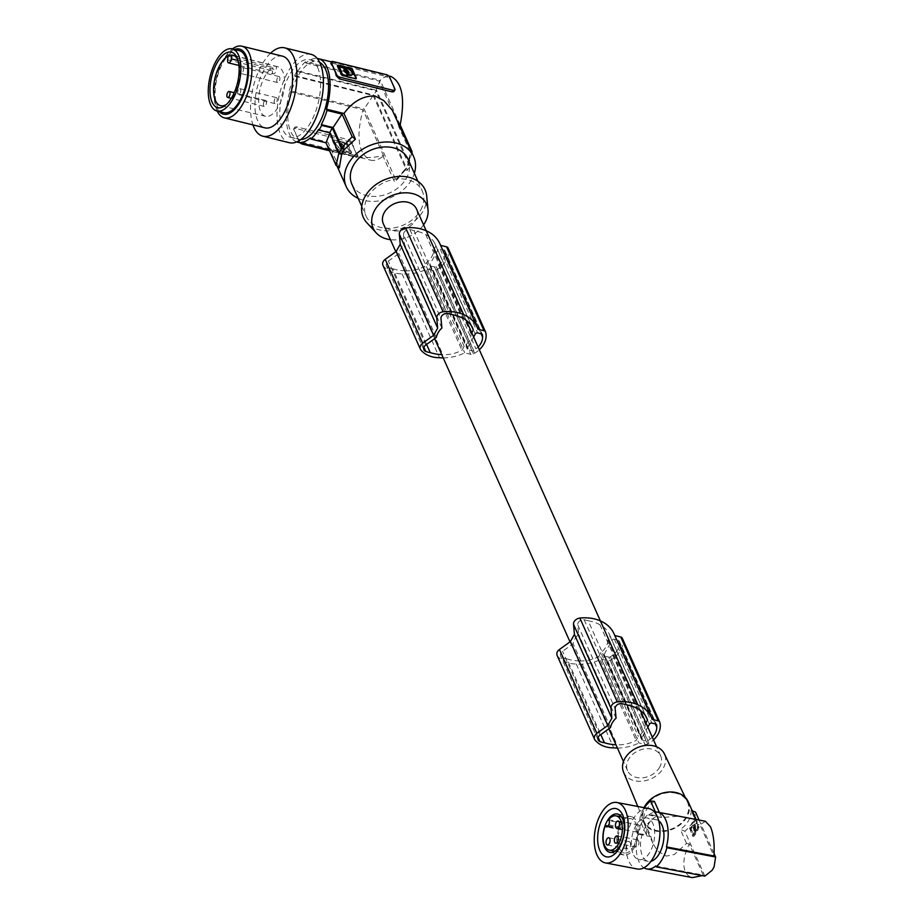 <?xml version="1.0" encoding="UTF-8"?>
<svg xmlns="http://www.w3.org/2000/svg" width="924" height="924" viewBox="0 0 924 924"><rect width="100%" height="100%" fill="white"/><g stroke="black" fill="none" stroke-linecap="round" stroke-linejoin="round"><path stroke-width="0.69" stroke-dasharray="4.62 3.46" d="M471.448 325.849L435.874 246.154A37.387 28.436 155.9 0 0 434.938 243.67A37.387 28.436 155.9 0 0 434.661 243.07L472.106 326.934M434.661 243.07A33.668 25.606 155.9 0 0 425.721 234.557A44.86 34.119 155.9 0 0 423.446 233.449A44.86 34.119 155.9 0 0 413.998 230.642L451.432 314.507M413.998 230.642A23.319 17.729 155.9 0 0 409.967 229.649A4.92 3.742 155.9 0 0 406.779 230.111A4.92 3.742 155.9 0 0 403.522 234.65L440.967 318.514M423.931 347.262L388.369 267.602A25.098 19.092 155.9 0 0 392.781 268.734L426.588 344.421M473.619 336.971L467.405 348.059A1.848 1.398 155.9 0 0 468.179 349.884L472.002 350.82A1.848 1.398 155.9 0 0 473.689 350.496A22.777 17.325 155.9 0 0 475.964 348.891A16.413 12.486 155.9 0 0 478.112 347.02M430.746 266.02L434.557 266.955A1.848 1.398 155.9 0 0 436.255 266.632A22.777 17.325 155.9 0 0 438.519 265.026A16.413 12.486 155.9 0 0 445.149 253.222A22.777 17.325 155.9 0 0 445.01 251.016A1.848 1.398 155.9 0 0 444.051 250.046L440.24 249.11A1.848 1.398 155.9 0 0 437.837 250.15L429.96 264.195A1.848 1.398 155.9 0 0 430.746 266.02L468.179 349.884M471.76 332.79L471.113 333.934A18.145 13.802 -24.1 0 1 469.23 340.517A18.145 13.802 -24.1 0 1 464.171 346.315L461.977 350.219A29.441 22.395 155.9 0 1 442.839 354.643A44.86 34.119 155.9 0 1 441.764 354.608M443.231 357.9A39.362 29.938 155.9 0 0 464.726 352.841L470.79 354.331A3.072 2.333 155.9 0 0 473.469 353.88A25.826 19.647 155.9 0 0 474.647 353.257A22.199 16.886 155.9 0 0 479.325 349.746M392.781 268.734A44.86 34.119 155.9 0 0 402.575 270.64A44.86 34.119 155.9 0 0 405.393 270.778L442.839 354.643M598.128 737.41L562.554 657.749A4.92 3.742 -24.1 0 1 560.672 656.075A4.92 3.742 -24.1 0 1 562.531 651.281L573.076 643.739A18.145 13.802 -24.1 0 1 574.774 639.131A18.145 13.802 -24.1 0 1 578.643 634.326L577.708 624.797L615.153 708.662M610.521 727.604L573.076 643.739M382.94 265.315A6.145 4.678 155.9 0 0 383.46 266.147A29.36 22.338 155.9 0 0 399.584 273.758A29.36 22.338 155.9 0 0 402.067 273.862A39.362 29.938 155.9 0 0 402.575 273.908A39.362 29.938 155.9 0 0 427.292 268.976L433.344 270.466A3.072 2.333 155.9 0 0 436.024 270.016A25.826 19.647 155.9 0 0 437.214 269.392A22.199 16.886 155.9 0 0 448.302 248.764L485.747 332.628M437.214 269.392L474.647 353.257M440.609 245.391L477.962 329.233M441.891 328.043L404.446 244.179L403.522 234.65M645.945 722.938L645.31 724.081L607.865 640.216L610.059 636.301A37.387 28.436 155.9 0 0 609.135 633.818A37.387 28.436 155.9 0 0 608.858 633.217A33.668 25.606 155.9 0 0 599.907 624.705A44.86 34.119 155.9 0 0 597.643 623.596A44.86 34.119 155.9 0 0 588.184 620.789L625.629 704.654M588.184 620.789A23.319 17.729 155.9 0 0 584.164 619.796A4.92 3.742 155.9 0 0 580.965 620.258A4.92 3.742 155.9 0 0 577.708 624.797M388.369 267.602A4.92 3.742 -24.1 0 1 386.475 265.927A4.92 3.742 -24.1 0 1 388.334 261.134L398.879 253.592A18.145 13.802 -24.1 0 1 400.577 248.983A18.145 13.802 -24.1 0 1 404.446 244.179M448.302 248.764A25.826 19.647 155.9 0 0 448.175 248.36L485.62 332.224M562.554 657.749A25.098 19.092 155.9 0 0 566.978 658.87L600.773 734.568M405.393 270.778A29.441 22.395 155.9 0 0 424.532 266.355L461.977 350.219M435.874 246.154L433.679 250.069A18.145 13.802 -24.1 0 1 431.785 256.653A18.145 13.802 -24.1 0 1 426.726 262.451L424.532 266.355M440.517 245.368A39.362 29.938 155.9 0 0 439.812 243.601M436.324 337.456L398.879 253.592M616.089 718.191L578.643 634.326M427.292 268.976L464.726 352.841M557.137 655.462A6.145 4.678 155.9 0 0 557.646 656.283A29.36 22.338 155.9 0 0 573.781 663.906A29.36 22.338 155.9 0 0 576.253 664.01A39.362 29.938 155.9 0 0 576.761 664.044A39.362 29.938 155.9 0 0 601.478 659.124L638.923 742.988L644.975 744.478A3.072 2.333 155.9 0 0 647.666 744.016A25.826 19.647 155.9 0 0 648.844 743.404A22.199 16.886 155.9 0 0 653.522 739.893M438.519 265.026L475.964 348.891M608.754 657.103A1.848 1.398 155.9 0 0 610.441 656.779A22.777 17.325 155.9 0 0 612.704 655.174A16.413 12.486 155.9 0 0 619.334 643.37A22.777 17.325 155.9 0 0 619.207 641.164A1.848 1.398 155.9 0 0 618.237 640.193L614.425 639.246A1.848 1.398 155.9 0 0 612.034 640.297L604.146 654.342A1.848 1.398 155.9 0 0 604.931 656.167L608.754 657.103L646.188 740.967A1.848 1.398 155.9 0 0 647.886 740.644A22.777 17.325 155.9 0 0 650.149 739.038A16.413 12.486 155.9 0 0 652.298 737.167M646.188 740.967L642.376 740.032A1.848 1.398 155.9 0 1 641.591 738.207L647.816 727.119M645.31 724.081A18.145 13.802 -24.1 0 1 643.416 730.665A18.145 13.802 -24.1 0 1 638.357 736.463L636.162 740.367A29.441 22.395 155.9 0 1 617.036 744.79A44.86 34.119 155.9 0 1 615.95 744.756M617.417 748.047A39.362 29.938 155.9 0 0 638.923 742.988M299.723 140.748L299.191 141.695L296.512 135.678A43.047 19.982 -76.2 0 0 299.723 140.748L303.557 142.55L356.456 155.555L357.911 155.059L357.38 155.994A3.072 1.398 -150.7 0 1 357.415 156.849A3.072 1.398 -150.7 0 1 355.544 157.172L329.545 150.785M299.191 141.695A3.072 1.398 29.3 0 0 300.104 142.827M659.701 767.128A18.145 13.802 -24.1 0 1 642.861 777.765A18.145 13.802 -24.1 0 1 627.535 770.685A18.145 13.802 -24.1 0 1 628.493 759.447A18.145 13.802 -24.1 0 1 645.333 748.81A18.145 13.802 -24.1 0 1 660.66 755.89A18.145 13.802 -24.1 0 1 659.701 767.128M416.47 208.963A18.145 13.802 -24.1 0 1 415.511 220.189A18.145 13.802 -24.1 0 1 398.66 230.838A18.145 13.802 -24.1 0 1 383.333 223.747M464.171 346.315L426.726 262.451M607.865 640.216A18.145 13.802 -24.1 0 1 605.982 646.8A18.145 13.802 -24.1 0 1 600.912 652.598L638.357 736.463M601.478 659.124L607.53 660.614A3.072 2.333 155.9 0 0 610.221 660.163A25.826 19.647 155.9 0 0 611.399 659.54A22.199 16.886 155.9 0 0 622.487 638.911L659.932 722.776M611.399 659.54L648.844 743.404M614.806 635.539L652.148 719.38M436.024 270.016L473.469 353.88M445.149 253.222L481.127 333.818M619.334 643.37L655.324 723.966M566.978 658.87A44.86 34.119 155.9 0 0 576.772 660.787A44.86 34.119 155.9 0 0 579.591 660.926L617.036 744.79M579.591 660.926A29.441 22.395 155.9 0 0 598.729 656.502L636.162 740.367M598.729 656.502L600.912 652.598M612.704 655.174L650.149 739.038M610.221 660.163L647.666 744.016M471.113 333.934L433.679 250.069M622.487 638.911A25.826 19.647 155.9 0 0 622.372 638.507L659.805 722.372M614.714 635.516A39.362 29.938 155.9 0 0 614.01 633.749M608.858 633.217L646.292 717.082M610.059 636.301L645.645 715.996M350.935 153.141L336.59 148.96L332.582 139.686L346.292 142.746L347.678 143.74L351.663 152.668L350.658 153.615L336.324 149.445L332.328 140.506L333.067 140.044L346.026 143.22L347.412 144.213L351.397 153.141L350.658 153.615M357.415 156.849L357.911 155.059A43.047 19.982 -76.2 0 1 354.689 149.977L357.38 155.994M352.529 143.024L352.009 143.971L354.689 149.977A43.047 19.982 -76.2 0 1 352.529 143.024L349.457 139.87L296.292 126.819L294.791 127.177L294.352 128.725A43.047 19.982 -76.2 0 0 296.512 135.678L293.82 129.66A3.072 1.398 -150.7 0 1 293.786 128.806A3.072 1.398 -150.7 0 1 295.657 128.494L348.544 141.488L349.457 139.87M352.009 143.971A3.072 1.398 29.3 0 0 348.544 141.488M423.585 224.89A29.245 22.245 -24.1 0 1 390.448 239.686M426.726 196.084A33.818 25.722 -24.1 0 1 423.296 210.741A33.818 25.722 -24.1 0 1 366.897 222.8M420.651 210.095A30.746 23.389 155.9 0 0 422.28 191.06A30.746 23.389 155.9 0 0 396.304 179.048A30.746 23.389 155.9 0 0 367.752 197.089A30.746 23.389 155.9 0 0 366.123 216.124A30.746 23.389 155.9 0 0 392.099 228.136A30.746 23.389 155.9 0 0 420.651 210.095M351.882 184.222A30.746 23.389 155.9 0 0 377.858 196.234A30.746 23.389 155.9 0 0 406.41 178.193A30.746 23.389 155.9 0 0 408.038 159.147M358.2 198.394A36.902 28.067 155.9 0 0 363.871 200.358A36.902 28.067 155.9 0 0 414.356 173.319M338.831 153.326L339.304 152.275L341.672 154.4M399.977 126.022L399.688 127.189L398.925 127.004L410.383 152.668L407.611 165.177A215.246 97.713 -150.7 0 0 410.129 165.488L407.449 170.27L373.873 95.056L294.617 75.572L294.941 76.311A44.895 20.836 -76.2 0 0 289.258 90.54L364.137 108.951L395.899 180.088L394.294 181.335L382.836 155.682C369.958 158.743 356.629 157.958 342.873 153.338L330.342 149.145L328.332 146.558L327.87 142.169L339.316 167.822M294.941 76.311L373.134 95.53L364.137 108.951M407.449 170.27A215.246 97.713 -150.7 0 1 404.931 169.947L407.611 165.177M405.763 169.473L395.749 181.058L404.931 169.947M373.134 95.53L405.763 168.618L394.294 181.335M410.383 152.668L411.988 151.421L407.588 165.119L408.443 163.837L375.814 90.748L380.226 80.273L305.347 61.873L305.89 63.075A43.047 19.982 103.8 0 1 317.221 58.455M410.129 165.488L376.553 90.286L373.873 95.056M294.617 75.572A46.119 21.414 103.8 0 1 295.923 73.123A46.119 21.414 103.8 0 1 297.297 70.802L376.553 90.286M297.297 70.802L297.62 71.529L375.814 90.748M297.62 71.529A44.895 20.836 103.8 0 1 305.347 61.873M296.708 141.915A43.047 19.982 -76.2 0 1 289.801 91.753L289.258 90.54M300.75 139.547A39.975 18.561 103.8 0 1 298.591 139.293A39.975 18.561 103.8 0 1 290.702 131.531A39.975 18.561 103.8 0 1 293.301 85.886A39.975 18.561 103.8 0 1 317.683 61.654A39.975 18.561 103.8 0 1 319.704 62.428M317.637 67.464A39.975 18.561 103.8 0 1 315.038 113.109A39.975 18.561 103.8 0 1 290.656 137.341A39.975 18.561 103.8 0 1 282.767 129.579A39.975 18.561 103.8 0 1 280.399 103.731A39.975 18.561 103.8 0 1 309.748 59.702A39.975 18.561 103.8 0 1 317.637 67.464M311.065 54.331A45.507 21.125 -76.2 0 0 305.717 54.435A45.507 21.125 -76.2 0 0 288.161 71.541A45.507 21.125 -76.2 0 0 277.004 115.95A45.507 21.125 -76.2 0 0 289.339 142.712M685.111 817.382L678.285 816.239L661.619 817.509L648.729 815.049L648.278 814.229L657.207 815.927C649.664 819.657 646.084 826.021 646.477 835.042L637.548 833.344L638.01 834.164L650.9 836.624L643.693 820.477A24.602 18.711 -24.1 0 1 646.222 810.221A24.602 18.711 -24.1 0 1 654.411 801.362M646.477 835.042L639.824 820.142L643.693 820.477M655.717 866.031L703.199 875.074L689.304 843.947C683.795 854.989 682.455 864.24 685.285 871.702L688.184 875.652L692.353 877.615M703.199 875.074L702.205 875.629M639.824 820.142A28.91 21.98 -24.1 0 1 642.815 810.001A28.91 21.98 -24.1 0 1 644.259 807.715M657.207 815.927L655.462 812.023M689.304 843.947L686.555 843.416L674.289 854.55L666.285 856.109L658.477 851.535L656.375 849.133L652.875 843.3L650.9 836.624M638.01 834.164A28.91 15.281 -79.2 0 0 639.627 862.993A28.91 15.281 -79.2 0 0 643.913 867.786M270.559 53.234A45.507 21.125 -76.2 0 0 261.711 65.038A45.507 21.125 -76.2 0 0 252.945 124.902M690.043 818.329L694.975 819.588L697.008 821.459L696.13 819.484M648.729 815.049A28.91 15.281 100.8 0 1 654.527 812.15M705.439 821.263L700.034 824.832L713.929 855.971M697.008 821.459L697.285 824.312L700.034 824.832M282.559 56.191A36.902 17.129 -76.2 0 0 260.06 78.552A36.902 17.129 -76.2 0 0 257.669 120.698A36.902 17.129 -76.2 0 0 264.945 127.859M217.186 111.042A36.902 17.129 103.8 0 1 217.025 110.707A36.902 17.129 103.8 0 1 216.62 109.725A36.902 17.129 103.8 0 1 215.049 104.066A36.902 17.129 103.8 0 1 214.322 93.347A36.902 17.129 103.8 0 1 221.714 63.294A36.902 17.129 103.8 0 1 232.455 48.937M219.277 111.561A33.518 15.558 103.8 0 1 215.026 101.628A33.518 15.558 103.8 0 1 214.368 91.892A33.518 15.558 103.8 0 1 221.079 64.599A33.518 15.558 103.8 0 1 234.546 49.457M239.073 50.566A31.982 14.842 -76.2 0 0 219.577 69.947A31.982 14.842 -76.2 0 0 217.498 106.468A31.982 14.842 -76.2 0 0 223.804 112.67M226.611 104.262A25.976 12.058 -76.2 0 0 227.674 103.476A25.976 12.058 -76.2 0 0 233.691 95.888A25.976 12.058 -76.2 0 0 238.23 60.51A25.976 12.058 -76.2 0 0 238.138 60.303A25.976 12.058 -76.2 0 0 237.664 59.321M228.101 56.052L272.869 67.521A25.526 11.85 -76.2 0 0 260.614 86.879A25.526 11.85 -76.2 0 0 260.51 111.33A25.526 11.85 -76.2 0 0 265.604 116.297A25.526 11.85 -76.2 0 0 281.127 100.762A25.526 11.85 -76.2 0 0 282.767 71.668A25.526 11.85 -76.2 0 0 277.789 66.736A25.526 11.85 -76.2 0 0 276.53 66.563L276.114 69.877A3.684 1.709 -76.2 0 1 273.4 73.932L238.935 65.465M227.639 59.817L272.453 70.836L272.869 67.521M234.303 55.752L276.53 66.563M272.453 70.836A3.684 1.709 -76.2 0 0 272.672 73.215A3.684 1.709 -76.2 0 0 273.4 73.932M241.037 68.757A3.072 1.432 -76.2 0 0 240.275 71.76A3.072 1.432 -76.2 0 0 241.118 73.574A3.072 1.432 -76.2 0 0 242.666 72.407A3.072 1.432 -76.2 0 0 243.416 69.404A3.072 1.432 -76.2 0 0 242.585 67.602A3.072 1.432 -76.2 0 0 241.037 68.757M277.535 77.731A3.072 1.432 -76.2 0 0 276.773 80.735A3.072 1.432 -76.2 0 0 277.604 82.536A3.072 1.432 -76.2 0 0 279.152 81.381A3.072 1.432 -76.2 0 0 279.914 78.378A3.072 1.432 -76.2 0 0 279.083 76.565A3.072 1.432 -76.2 0 0 277.535 77.731M383.599 155.867L363.005 109.748C355.809 137.006 358.304 153.8 370.512 160.141C374.578 161.065 378.944 159.644 383.599 155.867L382.836 155.682M264.125 101.628A3.072 1.432 -76.2 0 0 263.363 104.62A3.072 1.432 -76.2 0 0 264.206 106.433A3.072 1.432 -76.2 0 0 265.754 105.267A3.072 1.432 -76.2 0 0 266.505 102.275A3.072 1.432 -76.2 0 0 265.673 100.462A3.072 1.432 -76.2 0 0 264.125 101.628M274.89 98.799A3.072 1.432 -76.2 0 0 274.139 101.79A3.072 1.432 -76.2 0 0 274.971 103.604A3.072 1.432 -76.2 0 0 276.519 102.437A3.072 1.432 -76.2 0 0 277.281 99.434A3.072 1.432 -76.2 0 0 276.449 97.632A3.072 1.432 -76.2 0 0 274.89 98.799M238.404 89.824A3.072 1.432 -76.2 0 0 237.641 92.827A3.072 1.432 -76.2 0 0 238.473 94.629A3.072 1.432 -76.2 0 0 240.021 93.463A3.072 1.432 -76.2 0 0 240.783 90.471A3.072 1.432 -76.2 0 0 239.951 88.658A3.072 1.432 -76.2 0 0 238.404 89.824M305.89 63.075L379.094 81.069C383.275 77.177 387.26 75.664 391.06 76.53M399.688 127.189L379.094 81.069M400.219 125.063L380.226 80.273M333.194 61.585L332.282 63.202L330.838 63.71M332.282 63.202L385.181 76.207L386.093 74.59M394.248 91.222L394.386 90.044A43.047 19.982 103.8 0 0 392.238 83.079A43.047 19.982 103.8 0 0 389.016 78.009L385.181 76.207M398.925 127.004L395.795 116.655M347.158 71.91A1.34 0.601 29.3 0 0 347.135 71.853A1.34 0.601 29.3 0 0 346.234 71.009A1.34 0.601 29.3 0 0 345.079 70.744M347.886 72.753L347.609 73.239A2.668 1.213 29.3 0 0 348.313 72.869A2.668 1.213 29.3 0 0 348.383 72.603M352.344 74.382A5.556 2.518 29.3 0 0 352.171 73.088A5.556 2.518 29.3 0 0 345.876 68.607L345.53 68.572M340.032 66.632L339.431 67.071M339.766 67.106L344.848 69.034M343.855 70.051A2.668 1.213 29.3 0 0 343.659 70.259A2.668 1.213 29.3 0 0 343.693 70.998A2.668 1.213 29.3 0 0 345.622 72.742L347.62 75.248M337.075 66.089L341.06 75.029L342.446 76.011L355.405 79.198L356.156 78.759M289.801 91.753L363.005 109.748M310.383 137.872L327.87 142.169M339.304 152.275L330.376 132.305L329.868 133.275M330.376 132.305L318.653 129.418M343.208 145.923A1.34 0.601 -150.7 0 1 343.231 146.292A1.34 0.601 -150.7 0 1 342.088 146.327A1.34 0.601 -150.7 0 1 340.921 145.357A1.34 0.601 -150.7 0 1 340.898 144.987A1.34 0.601 -150.7 0 1 342.03 144.953A1.34 0.601 -150.7 0 1 343.208 145.923M342.735 148.256L341.695 146.824L342.735 148.256L342.169 148.602A5.556 2.518 -150.7 0 1 335.874 144.121A5.556 2.518 -150.7 0 1 335.805 142.573A5.556 2.518 -150.7 0 1 339.224 142.007L340.425 143.971A2.668 1.213 -150.7 0 0 339.732 144.34L339.466 144.814A2.668 1.213 -150.7 0 1 340.159 144.456L340.425 143.971M341.695 146.824A2.668 1.213 -150.7 0 1 339.766 145.08A2.668 1.213 -150.7 0 1 339.732 144.34M345.576 150.82L348.706 152.137L345.31 151.293M345.345 143.52L341.938 142.677L341.118 143.509L345.345 143.52L346.385 144.26L349.526 151.305L348.972 151.652M341.395 143.035L342.157 144.941A2.668 1.213 -150.7 0 1 344.086 146.685A2.668 1.213 -150.7 0 1 344.121 147.424A2.668 1.213 -150.7 0 1 343.428 147.794L343.705 147.309A2.668 1.213 -150.7 0 0 344.386 146.951L344.121 147.424M342.157 144.941L341.764 143.867M342.434 144.467A2.668 1.213 -150.7 0 1 344.363 146.211A2.668 1.213 -150.7 0 1 344.386 146.951M344.537 150.081L343.705 147.309M342.943 146.408A1.34 0.601 -150.7 0 1 342.954 146.777A1.34 0.601 -150.7 0 1 341.822 146.812A1.34 0.601 -150.7 0 1 340.644 145.842A1.34 0.601 -150.7 0 1 340.633 145.472A1.34 0.601 -150.7 0 1 341.764 145.438A1.34 0.601 -150.7 0 1 342.943 146.408M339.224 142.007L340.159 144.456M342.169 148.602L341.903 149.076A5.556 2.518 -150.7 0 1 335.608 144.594A5.556 2.518 -150.7 0 1 335.539 143.058A5.556 2.518 -150.7 0 1 338.958 142.492M341.43 147.297A2.668 1.213 -150.7 0 1 339.501 145.553A2.668 1.213 -150.7 0 1 339.466 144.814M349.526 151.305L345.068 143.994M343.474 147.69L344.271 150.554M341.118 143.509L341.499 144.34M623.527 772.083A22.372 17.013 155.9 0 0 634.338 780.664A22.372 17.013 155.9 0 0 658.396 774.081A22.372 17.013 155.9 0 0 664.379 753.857M676.125 793.289A23.793 18.099 155.9 0 0 650.889 799.988A23.793 18.099 155.9 0 0 643.866 821.147A23.793 18.099 155.9 0 0 655.37 830.272A23.793 18.099 155.9 0 0 680.965 823.272A23.793 18.099 155.9 0 0 687.317 801.743A23.793 18.099 155.9 0 0 676.125 793.289M688.207 801.755A24.602 18.711 -24.1 0 1 681.288 823.815A24.602 18.711 -24.1 0 1 655.024 830.895A24.602 18.711 -24.1 0 1 643.289 821.806A24.602 18.711 -24.1 0 1 644.016 807.668M661.619 817.509L659.378 812.473M637.548 833.344A30.134 15.939 100.8 0 1 648.278 814.229M658.708 820.801A21.217 11.215 -79.2 0 0 656.202 819.692A21.217 11.215 -79.2 0 0 642.746 832.72A21.217 11.215 -79.2 0 0 642.977 857.022A21.217 11.215 -79.2 0 0 648.255 861.376A21.217 11.215 -79.2 0 0 650.993 861.284M633.749 855.266A21.217 11.215 -79.2 0 0 639.027 859.62A21.217 11.215 -79.2 0 0 652.471 846.603A21.217 11.215 -79.2 0 0 652.252 822.291A21.217 11.215 -79.2 0 0 646.973 817.936A21.217 11.215 -79.2 0 0 633.518 830.953A21.217 11.215 -79.2 0 0 633.749 855.266M648.764 808.569A30.746 16.262 -79.2 0 0 632.582 820.05A30.746 16.262 -79.2 0 0 626.229 850.681A30.746 16.262 -79.2 0 0 637.237 868.987M626.276 854.977A19.531 10.326 -79.2 0 0 638.103 835.654A19.531 10.326 -79.2 0 0 631.277 816.666A19.531 10.326 -79.2 0 0 628.955 816.712A19.531 10.326 -79.2 0 0 617.128 836.035A19.531 10.326 -79.2 0 0 623.954 855.023A19.531 10.326 -79.2 0 0 626.276 854.977M620.223 828.308L620.697 829.163A3.072 1.629 -79.2 0 0 621.459 829.787A3.072 1.629 -79.2 0 0 623.076 828.643L623.619 827.685A3.072 1.629 -79.2 0 0 623.919 823.423L623.446 822.579A17.464 9.24 100.8 0 1 630.884 818.687A17.464 9.24 100.8 0 1 635.227 822.279A17.464 9.24 100.8 0 1 635.423 842.284A17.464 9.24 100.8 0 1 624.347 853.002A17.464 9.24 100.8 0 1 620.004 849.41A17.464 9.24 100.8 0 1 620.223 828.308L608.096 825.998M639.558 825.686A3.684 1.952 100.8 0 1 639.593 829.914A3.684 1.952 100.8 0 1 637.26 832.178A3.684 1.952 100.8 0 1 636.336 831.427A3.684 1.952 100.8 0 1 636.301 827.199A3.684 1.952 100.8 0 1 638.646 824.936A3.684 1.952 100.8 0 1 639.558 825.686M630.168 842.411A3.684 1.952 100.8 0 1 630.214 846.638A3.684 1.952 100.8 0 1 627.87 848.902A3.684 1.952 100.8 0 1 626.957 848.151A3.684 1.952 100.8 0 1 626.911 843.924A3.684 1.952 100.8 0 1 629.256 841.66A3.684 1.952 100.8 0 1 630.168 842.411M638.507 840.609A3.684 1.952 100.8 0 1 638.553 844.836A3.684 1.952 100.8 0 1 636.209 847.1A3.684 1.952 100.8 0 1 635.296 846.338A3.684 1.952 100.8 0 1 635.25 842.111A3.684 1.952 100.8 0 1 637.595 839.847A3.684 1.952 100.8 0 1 638.507 840.609M608.569 819.75L623.446 822.579M714.079 853.614L699.098 820.05M697.285 824.312L691.06 810.371L692.261 810.833M704.873 876.137L684.811 831.196A28.91 21.98 155.9 0 0 692.538 822.221A28.91 21.98 155.9 0 0 695.541 812.092M698.382 826.31L695.125 819.022L698.278 827.153L692.757 836.336L689.604 828.204L695.125 819.022M694.698 819.126L695.345 819.288A28.91 21.98 -24.1 0 1 690.251 828.366M698.914 826.437L698.925 827.315A28.91 21.98 -24.1 0 1 693.832 836.382L693.185 836.232M689.604 828.204L692.757 836.336M694.836 830.988L695.98 831.265L695.645 830.514L693.589 830.376L695.31 830.457L694.167 830.168L694.709 831.912L692.873 834.488L690.436 829.036L692.399 825.536L693.243 828.112L694.386 828.389L693.554 825.825L691.926 825.675L693.058 825.952A28.91 21.98 -24.1 0 1 691.406 828.32L691.187 829.221L690.436 829.036M694.167 830.168L693.243 828.112M695.98 831.265L695.841 832.189A28.91 21.98 -24.1 0 1 694.19 834.557L692.873 834.488L693.612 834.672L691.187 829.221M695.171 827.015L693.693 826.68L693.497 825.005L695.68 823.388L695.275 830.214L694.94 828.793L696.095 829.082L694.64 825.294L696.107 823.619L697.25 824.393L697.377 829.082L696.43 830.491L696.095 829.082M694.016 826.737L694.94 828.793M695.737 830.087L696.881 830.364L695.737 830.087M693.624 829.29L694.363 827.43L693.624 829.29M694.19 834.557L693.612 834.672L694.19 834.557M695.31 830.457L694.386 828.389M694.559 827.627L695.714 827.904L694.756 829.567L695.714 827.904L694.363 827.43M693.832 829.486L694.756 829.567M691.06 810.371A24.602 18.711 -24.1 0 1 688.53 820.628A24.602 18.711 -24.1 0 1 680.33 829.486L684.811 831.196M686.555 843.416L680.33 829.486M576.253 664.01L613.698 747.874M402.067 273.862L439.512 357.727M409.967 229.649L447.412 313.513M429.96 264.195L467.405 348.059M599.976 735.146L562.531 651.281M584.164 619.796L621.609 703.649M425.779 344.998L388.334 261.134M425.721 234.557L463.167 318.422M436.255 266.632L473.689 350.496M434.557 266.955L472.002 350.82M433.344 270.466L470.79 354.331M557.646 656.283L595.091 740.147M303.003 143.543L303.557 142.55M437.837 250.15L475.283 334.014M440.24 249.11L477.673 332.963M607.53 660.614L644.975 744.478M444.051 250.046L481.496 333.911M618.237 640.193L655.682 724.046M619.207 641.164L656.398 724.474M383.46 266.147L420.894 350M445.01 251.016L482.213 334.326M614.425 639.246L651.87 723.111M612.034 640.297L649.48 724.162M604.146 654.342L641.591 738.207M604.931 656.167L642.376 740.032M610.441 656.779L647.886 740.644M599.907 624.705L637.352 708.569M356.456 155.555L355.544 157.172M296.558 126.877L295.657 128.494M294.352 128.725L293.82 129.66M238.034 60.51L276.114 69.877M389.016 78.009L389.547 77.062M394.386 90.044L394.918 89.097M608.743 824.855L623.619 827.685M608.211 825.813L623.076 828.643M620.697 829.163L607.53 826.645M623.919 823.423L609.043 820.593M698.925 827.315L698.278 827.153M693.254 827.454L694.409 827.742M690.563 828.112L691.406 828.32M695.841 832.189L694.709 831.912M694.525 826.229L693.37 825.952M694.64 825.294L693.497 825.005M696.084 829.729L694.929 829.452M434.938 243.67L472.383 327.535M429.856 265.338L467.301 349.203M423.92 349.792L386.475 265.927M598.117 739.928L560.672 656.075M627.535 770.685L623.469 761.595M608.835 728.805L570.004 641.857M434.638 338.658L395.818 251.709M619.126 640.875L656.571 724.728M604.053 655.486L641.499 739.35M444.929 250.727L482.374 334.592M609.135 633.818L646.569 717.671M294.502 127.535L293.786 128.806M417.914 181.277L422.28 191.06M328.413 146.743L337.352 166.77M408.489 164.622L412.081 151.917M290.656 137.341L298.591 139.293M214.368 91.892L214.322 93.347M221.079 64.599L221.714 63.294M238.23 60.51L237.133 57.935M277.789 66.736L233.067 55.267M277.604 82.536L241.118 73.574M264.206 106.433L231.277 98.337M274.971 103.604L238.473 94.629M331.358 61.85L388.634 75.93M329.187 149.977L370.512 160.141M637.791 806.479L643.866 821.147M652.875 843.3L643.289 821.806M648.255 861.376L639.027 859.62M631.277 816.666L617.313 813.998M616.747 828.274L637.26 832.178M607.357 844.998L627.87 848.902M615.696 843.185L636.209 847.1M621.459 829.787L606.594 826.957M693.762 834.799L693 834.615M693.416 825.698L692.272 825.409M695.518 830.387L694.363 830.099M696.557 830.618L695.402 830.329M694.975 827.084L693.82 826.807M696.511 823.596L695.68 823.388M309.748 59.702L317.683 61.654M614.91 851.2L624.347 853.002M621.459 816.885L630.884 818.687M608.743 837.745L629.256 841.66M618.133 821.02L638.646 824.936M276.449 97.632L239.951 88.658M617.082 835.943L637.595 839.847M361.758 206.341L366.123 216.124M265.604 116.297L220.674 105.717M656.202 819.692L646.973 817.936M227.674 103.476L225.502 105.244M660.66 755.89L656.606 746.8M640.378 710.452L600.404 620.928M466.181 320.305L426.207 230.781M623.954 855.023L609.99 852.355M685.273 797.47L687.317 801.743M279.083 76.565L242.585 67.602M265.673 100.462L234.199 92.723"/><path stroke-width="1.39" d="M471.448 325.849L473.319 330.018A37.387 28.436 155.9 0 0 472.383 327.535A37.387 28.436 155.9 0 0 472.106 326.934A33.668 25.606 155.9 0 0 463.167 318.422A44.86 34.119 155.9 0 0 460.891 317.313A44.86 34.119 155.9 0 0 451.432 314.507A23.319 17.729 155.9 0 0 447.412 313.513A4.92 3.742 155.9 0 0 444.225 313.975A4.92 3.742 155.9 0 0 440.967 318.514L441.891 328.043A18.145 13.802 -24.1 0 0 438.022 332.848A18.145 13.802 -24.1 0 0 436.324 337.456L425.779 344.998A4.92 3.742 -24.1 0 0 423.92 349.792A4.92 3.742 -24.1 0 0 425.814 351.466A25.098 19.092 155.9 0 0 430.226 352.587A44.86 34.119 155.9 0 0 440.02 354.504A44.86 34.119 155.9 0 0 441.764 354.608M479.325 349.746A22.199 16.886 155.9 0 0 485.747 332.628A25.826 19.647 155.9 0 0 485.62 332.224A3.072 2.333 155.9 0 0 485.504 331.855A3.072 2.333 155.9 0 0 484.037 330.723L477.962 329.233A39.362 29.938 155.9 0 0 477.258 327.466A39.362 29.938 155.9 0 0 464.102 314.841A39.362 29.938 155.9 0 0 463.675 314.657A40.367 30.7 155.9 0 0 463.594 314.622A40.367 30.7 155.9 0 0 443.127 311.792A6.145 4.678 155.9 0 0 440.84 312.404A6.145 4.678 155.9 0 0 436.763 318.052L437.676 328.101L433.633 335.297L422.672 343.208A6.145 4.678 155.9 0 0 420.385 349.18A6.145 4.678 155.9 0 0 420.894 350A29.36 22.338 155.9 0 0 437.029 357.623A29.36 22.338 155.9 0 0 439.512 357.727A39.362 29.938 155.9 0 0 440.009 357.761A39.362 29.938 155.9 0 0 443.231 357.9M477.258 327.466L439.812 243.601A39.362 29.938 155.9 0 0 426.657 230.977A39.362 29.938 155.9 0 0 426.23 230.792A40.367 30.7 155.9 0 0 426.16 230.757A40.367 30.7 155.9 0 0 405.682 227.928A6.145 4.678 155.9 0 0 403.395 228.54A6.145 4.678 155.9 0 0 399.33 234.188L400.231 244.236L437.676 328.101M426.588 344.421L430.226 352.587M653.522 739.893A22.199 16.886 155.9 0 0 659.932 722.776A25.826 19.647 155.9 0 0 659.805 722.372A3.072 2.333 155.9 0 0 659.69 722.002A3.072 2.333 155.9 0 0 658.223 720.87L652.148 719.38A39.362 29.938 155.9 0 0 651.455 717.613L614.01 633.749A39.362 29.938 155.9 0 0 600.843 621.124A39.362 29.938 155.9 0 0 600.427 620.94A40.367 30.7 155.9 0 0 600.346 620.905A40.367 30.7 155.9 0 0 579.868 618.075A6.145 4.678 155.9 0 0 577.592 618.687A6.145 4.678 155.9 0 0 573.515 624.335L574.428 634.384L611.861 718.248L607.819 725.444L596.869 733.356A6.145 4.678 155.9 0 0 594.571 739.327A6.145 4.678 155.9 0 0 595.091 740.147A29.36 22.338 155.9 0 0 611.214 747.77A29.36 22.338 155.9 0 0 613.698 747.874A39.362 29.938 155.9 0 0 614.206 747.909A39.362 29.938 155.9 0 0 617.417 748.047M651.455 717.613A39.362 29.938 155.9 0 0 638.288 704.989A39.362 29.938 155.9 0 0 637.86 704.804A40.367 30.7 155.9 0 0 637.791 704.769A40.367 30.7 155.9 0 0 617.313 701.94A6.145 4.678 155.9 0 0 615.026 702.552A6.145 4.678 155.9 0 0 610.96 708.2L611.861 718.248M473.619 336.971L475.283 334.014A1.848 1.398 155.9 0 1 477.673 332.963L481.496 333.911A1.848 1.398 155.9 0 1 482.455 334.881A22.777 17.325 155.9 0 1 482.582 337.087A16.413 12.486 155.9 0 1 478.112 347.02M473.319 330.018L471.76 332.79M607.819 725.444L570.385 641.579L559.424 649.491A6.145 4.678 155.9 0 0 557.137 655.462L594.571 739.327M645.645 715.996L647.505 720.166A37.387 28.436 155.9 0 0 646.569 717.671A37.387 28.436 155.9 0 0 646.292 717.082A33.668 25.606 155.9 0 0 637.352 708.569A44.86 34.119 155.9 0 0 635.088 707.461A44.86 34.119 155.9 0 0 625.629 704.654A23.319 17.729 155.9 0 0 621.609 703.649A4.92 3.742 155.9 0 0 618.41 704.123A4.92 3.742 155.9 0 0 615.153 708.662L616.089 718.191A18.145 13.802 -24.1 0 0 612.208 722.984A18.145 13.802 -24.1 0 0 610.521 727.604L599.976 735.146A4.92 3.742 -24.1 0 0 598.117 739.928A4.92 3.742 -24.1 0 0 599.999 741.614A25.098 19.092 155.9 0 0 604.423 742.734A44.86 34.119 155.9 0 0 614.217 744.652A44.86 34.119 155.9 0 0 615.95 744.756M448.175 248.36A3.072 2.333 155.9 0 0 448.059 248.002A3.072 2.333 155.9 0 0 446.592 246.858L440.609 245.391M600.773 734.568L604.423 742.734M574.428 634.384L570.385 641.579M400.231 244.236L396.188 251.432L385.227 259.355A6.145 4.678 155.9 0 0 382.94 265.315L420.385 349.18M426.23 230.792L463.675 314.657M433.633 335.297L396.188 251.432M647.816 727.119L649.48 724.162A1.848 1.398 155.9 0 1 651.87 723.111L655.682 724.046A1.848 1.398 155.9 0 1 656.652 725.028A22.777 17.325 155.9 0 1 656.779 727.223A16.413 12.486 155.9 0 1 652.298 737.167M647.505 720.166L645.945 722.938M300.104 142.827A3.072 1.398 29.3 0 0 302.656 144.167L303.003 143.543M395.818 251.709L383.333 223.747A18.145 13.802 -24.1 0 1 384.303 212.52A18.145 13.802 -24.1 0 1 401.143 201.871A18.145 13.802 -24.1 0 1 416.47 208.963L426.207 230.781M622.372 638.507A3.072 2.333 155.9 0 0 622.245 638.138A3.072 2.333 155.9 0 0 620.778 637.006L614.806 635.539M481.127 333.818L482.582 337.087M655.324 723.966L656.779 727.223M466.181 320.305L637.86 704.804M329.545 150.785L302.656 144.167M390.448 239.686A29.245 22.245 -24.1 0 1 376.287 232.963A29.245 22.245 -24.1 0 1 374.74 210.175A29.245 22.245 -24.1 0 1 405.417 192.804A29.245 22.245 -24.1 0 1 428.031 209.863A29.245 22.245 -24.1 0 1 425.063 222.534A29.245 22.245 -24.1 0 1 423.585 224.89M376.287 232.963L366.897 222.8A33.818 25.722 -24.1 0 1 365.107 196.442A33.818 25.722 -24.1 0 1 400.577 176.357A33.818 25.722 -24.1 0 1 426.726 196.084L428.031 209.863M417.914 181.277L408.038 159.147A30.746 23.389 155.9 0 0 382.062 147.147A30.746 23.389 155.9 0 0 353.511 165.188A30.746 23.389 155.9 0 0 351.882 184.222L361.758 206.341M414.356 173.319A36.902 28.067 155.9 0 0 413.652 156.641A36.902 28.067 155.9 0 0 396.049 143.012A36.902 28.067 155.9 0 0 356.641 153.638A36.902 28.067 155.9 0 0 346.269 186.729A36.902 28.067 155.9 0 0 358.2 198.394M413.652 156.641L392.33 110.279L383.749 100.566L375.052 96.004C363.19 95.599 352.818 101.432 343.959 113.49L355.405 139.154L344.329 149.561L341.672 154.4A215.246 97.713 -150.7 0 1 338.865 153.407L341.545 148.637L332.328 127.997L321.656 125.375A46.119 21.414 -76.2 0 1 320.351 127.824A46.119 21.414 -76.2 0 1 318.976 130.145L318.653 129.418A44.895 20.836 103.8 0 1 310.926 139.074L310.383 137.872A43.047 19.982 -76.2 0 1 297.863 142.273L329.187 149.977M338.831 153.326L336.07 165.384L339.316 167.822L341.649 154.343M411.781 152.437L411.988 151.421L400.219 125.063M317.221 58.455A43.047 19.982 103.8 0 1 318.41 58.674A43.047 19.982 103.8 0 1 326.472 109.194L327.015 110.406A44.895 20.836 -76.2 0 1 321.333 124.636L321.656 125.375M296.708 141.915A43.047 19.982 -76.2 0 0 297.863 142.273M319.704 62.428A39.975 18.561 103.8 0 1 325.571 69.416A39.975 18.561 103.8 0 1 328.413 82.352A39.975 18.561 103.8 0 1 300.75 139.547M252.945 124.902A45.507 21.125 -76.2 0 0 262.89 136.209L289.339 142.712A45.507 21.125 -76.2 0 0 294.687 142.608A45.507 21.125 -76.2 0 0 321.899 98.083A45.507 21.125 -76.2 0 0 311.065 54.331L284.615 47.829A45.507 21.125 -76.2 0 0 279.267 47.944A45.507 21.125 -76.2 0 0 270.559 53.234M702.205 875.629L692.353 877.615L646.812 868.93A28.91 15.281 -79.2 0 0 655.717 866.031L656.179 866.851A30.134 15.939 100.8 0 0 666.909 847.735L666.447 846.915L713.929 855.971C714.702 844.016 713.559 834.291 710.498 826.784L705.439 821.263L657.645 812.15A28.91 15.281 100.8 0 1 664.83 818.075A28.91 15.281 100.8 0 1 666.447 846.915M644.259 807.715A28.91 21.98 -24.1 0 1 650.542 801.027L655.462 812.023M659.378 812.473L654.411 801.362L650.542 801.027M262.89 136.209A45.507 21.125 -76.2 0 0 268.237 136.105A45.507 21.125 -76.2 0 0 295.449 91.58A45.507 21.125 -76.2 0 0 284.615 47.829M654.527 812.15A28.91 15.281 100.8 0 1 657.645 812.15M224.313 117.868L264.945 127.859A36.902 17.129 -76.2 0 0 287.445 105.486A36.902 17.129 -76.2 0 0 289.847 63.352A36.902 17.129 -76.2 0 0 282.559 56.191L241.926 46.2A36.902 17.129 103.8 0 1 249.214 53.361A36.902 17.129 103.8 0 1 251.189 60.002A36.902 17.129 103.8 0 1 245.01 99.746A36.902 17.129 103.8 0 1 224.313 117.868A36.902 17.129 103.8 0 1 217.186 111.042M234.546 49.457A33.518 15.558 103.8 0 1 246.431 56.468A33.518 15.558 103.8 0 1 247.851 61.608A33.518 15.558 103.8 0 1 240.113 101.848A33.518 15.558 103.8 0 1 219.277 111.561M232.455 48.937A36.902 17.129 103.8 0 1 241.926 46.2M216.932 110.984L223.804 112.67A31.982 14.842 -76.2 0 0 243.312 93.289A31.982 14.842 -76.2 0 0 245.38 56.768A31.982 14.842 -76.2 0 0 239.073 50.566L232.201 48.88A31.982 14.842 -76.2 0 0 212.693 68.261A31.982 14.842 -76.2 0 0 210.614 104.782A31.982 14.842 -76.2 0 0 216.932 110.984A31.982 14.842 -76.2 0 0 236.428 91.603A31.982 14.842 -76.2 0 0 238.507 55.082A31.982 14.842 -76.2 0 0 232.201 48.88M232.132 96.881A28.598 13.271 -76.2 0 0 237.133 57.935A28.598 13.271 -76.2 0 0 216.99 62.971A28.598 13.271 -76.2 0 0 210.649 97.47A28.598 13.271 -76.2 0 0 225.502 105.244A28.598 13.271 -76.2 0 0 232.132 96.881M237.664 59.321A25.976 12.058 -76.2 0 0 233.067 55.267A25.976 12.058 -76.2 0 0 231.762 55.094A25.976 12.058 -76.2 0 0 228.101 56.052A25.976 12.058 -76.2 0 0 219.935 65.084A25.976 12.058 -76.2 0 0 215.488 100.67A25.976 12.058 -76.2 0 0 220.674 105.717A25.976 12.058 -76.2 0 0 226.611 104.262M238.935 65.465L228.586 62.913A3.684 1.709 -76.2 0 1 227.858 62.197A3.684 1.709 -76.2 0 1 227.639 59.817L228.101 56.052M228.586 62.913A3.684 1.709 -76.2 0 0 231.289 58.859L231.762 55.094L234.303 55.752M227.627 92.654A3.072 1.432 -76.2 0 0 226.865 95.657A3.072 1.432 -76.2 0 0 227.708 97.459A3.072 1.432 -76.2 0 0 229.256 96.304A3.072 1.432 -76.2 0 0 230.007 93.301A3.072 1.432 -76.2 0 0 229.175 91.488A3.072 1.432 -76.2 0 0 227.627 92.654M388.634 75.93L391.06 76.53C402.367 82.432 405.336 98.937 399.977 126.022M330.838 63.71L331.358 62.763A3.072 1.398 -150.7 0 1 331.323 61.908L330.838 63.71A43.047 19.982 103.8 0 1 334.049 68.78A43.047 19.982 103.8 0 1 336.209 75.733L339.281 78.886L392.18 91.892L393.786 91.707L394.952 89.951A3.072 1.398 -150.7 0 1 393.093 90.275L392.18 91.892M326.472 109.194L343.959 113.49M394.952 89.951A3.072 1.398 -150.7 0 0 394.918 89.097L389.547 77.062A3.072 1.398 29.3 0 0 386.093 74.59L333.194 61.585A3.072 1.398 -150.7 0 0 331.323 61.908M331.358 62.763L336.74 74.798A3.072 1.398 29.3 0 0 340.194 77.27L393.093 90.275M337.341 65.616L341.337 74.544L342.723 75.537L355.671 78.725L356.41 78.251L352.425 69.323L351.039 68.33L338.08 65.142L337.341 65.616L352.425 69.323M356.156 78.759L352.148 69.797M345.079 70.744A1.34 0.601 29.3 0 0 344.825 70.917A1.34 0.601 29.3 0 0 344.837 71.287A1.34 0.601 29.3 0 0 346.015 72.257A1.34 0.601 29.3 0 0 347.147 72.222A1.34 0.601 29.3 0 0 347.158 71.91M347.609 73.239L348.822 75.202A5.556 2.518 29.3 0 0 352.24 74.636A5.556 2.518 29.3 0 0 352.344 74.382M348.383 72.603A2.668 1.213 29.3 0 0 348.279 72.13A2.668 1.213 29.3 0 0 346.35 70.386L345.68 69.785L346.154 68.133A5.556 2.518 29.3 0 1 352.448 72.615A5.556 2.518 29.3 0 1 352.506 74.151A5.556 2.518 29.3 0 1 349.087 74.717L348.822 75.202M345.53 68.572L345.68 69.785M339.431 67.071L342.365 74.498L347.355 75.733M345.102 70.802A1.34 0.601 29.3 0 0 346.281 71.772A1.34 0.601 29.3 0 0 347.412 71.737A1.34 0.601 29.3 0 0 347.401 71.367A1.34 0.601 29.3 0 0 346.223 70.409A1.34 0.601 29.3 0 0 345.091 70.432A1.34 0.601 29.3 0 0 345.102 70.802M347.771 74.451L347.886 72.753A2.668 1.213 29.3 0 0 348.579 72.395A2.668 1.213 29.3 0 0 348.544 71.656A2.668 1.213 29.3 0 0 346.616 69.912L346.35 70.386M348.036 73.978L349.087 74.717M345.957 69.312L346.616 69.912M342.365 74.498L339.466 66.724L343.428 67.464L344.848 69.288M342.631 74.024L343.405 75.248M347.355 75.987L343.67 74.763M347.632 75.502L345.888 72.268A2.668 1.213 29.3 0 1 343.959 70.524A2.668 1.213 29.3 0 1 343.924 69.785A2.668 1.213 29.3 0 1 344.617 69.416M355.405 139.154L352.159 136.717L341.984 147.494L333.067 127.524L342.065 114.102L327.015 110.406M352.159 136.717L342.065 114.102M344.329 149.561L341.984 147.494M338.865 153.407L329.649 132.767L332.328 127.997M336.07 165.384L325.976 142.77L310.926 139.074M329.868 133.275L325.976 142.77M329.649 132.767L318.976 130.145M344.363 149.619A215.246 97.713 -150.7 0 1 341.545 148.637M333.067 127.524L321.333 124.636M685.273 797.47L664.379 753.857A22.372 17.013 155.9 0 0 653.846 745.911A22.372 17.013 155.9 0 0 630.133 752.194A22.372 17.013 155.9 0 0 623.527 772.083L637.791 806.479M644.016 807.668A24.602 18.711 -24.1 0 1 644.594 806.583A24.602 18.711 -24.1 0 1 676.472 792.665A24.602 18.711 -24.1 0 1 688.207 801.755L696.13 819.484M643.913 867.786A28.91 15.281 -79.2 0 0 646.812 868.93M650.993 861.284A21.217 11.215 -79.2 0 0 662.462 845.968A21.217 11.215 -79.2 0 0 661.48 824.046A21.217 11.215 -79.2 0 0 658.708 820.801M605.451 862.924L637.237 868.987A30.746 16.262 -79.2 0 0 653.407 857.507A30.746 16.262 -79.2 0 0 659.771 826.876A30.746 16.262 -79.2 0 0 648.764 808.569L616.966 802.506A30.746 16.262 -79.2 0 0 600.796 813.986A30.746 16.262 -79.2 0 0 594.444 844.617A30.746 16.262 -79.2 0 0 605.451 862.924A30.746 16.262 -79.2 0 0 621.621 851.443A30.746 16.262 -79.2 0 0 627.974 820.812A30.746 16.262 -79.2 0 0 616.966 802.506M609.517 856.825A24.602 13.005 -79.2 0 0 624.682 829.798A24.602 13.005 -79.2 0 0 612.901 808.604A24.602 13.005 -79.2 0 0 597.736 835.631A24.602 13.005 -79.2 0 0 609.517 856.825M612.312 852.321A19.531 10.326 -79.2 0 0 624.139 832.986A19.531 10.326 -79.2 0 0 617.313 813.998A19.531 10.326 -79.2 0 0 614.991 814.044A19.531 10.326 -79.2 0 0 603.164 833.379A19.531 10.326 -79.2 0 0 609.99 852.355A19.531 10.326 -79.2 0 0 612.312 852.321M605.359 825.479A17.464 9.24 100.8 0 0 605.128 846.58A17.464 9.24 100.8 0 0 609.47 850.161A17.464 9.24 100.8 0 0 620.547 839.442A17.464 9.24 100.8 0 0 620.362 819.438A17.464 9.24 100.8 0 0 616.019 815.857A17.464 9.24 100.8 0 0 608.569 819.75L609.043 820.593A3.072 1.629 -79.2 0 1 608.743 824.855L608.211 825.813A3.072 1.629 -79.2 0 1 606.594 826.957A3.072 1.629 -79.2 0 1 605.832 826.322L605.359 825.479L608.096 825.998M619.045 821.783A3.684 1.952 100.8 0 1 619.092 826.01A3.684 1.952 100.8 0 1 616.747 828.274A3.684 1.952 100.8 0 1 615.834 827.511A3.684 1.952 100.8 0 1 615.788 823.284A3.684 1.952 100.8 0 1 618.133 821.02A3.684 1.952 100.8 0 1 619.045 821.783M609.667 838.507A3.684 1.952 100.8 0 1 609.701 842.734A3.684 1.952 100.8 0 1 607.357 844.998A3.684 1.952 100.8 0 1 606.444 844.236A3.684 1.952 100.8 0 1 606.41 840.008A3.684 1.952 100.8 0 1 608.743 837.745A3.684 1.952 100.8 0 1 609.667 838.507M618.006 836.694A3.684 1.952 100.8 0 1 618.041 840.921A3.684 1.952 100.8 0 1 615.696 843.185A3.684 1.952 100.8 0 1 614.783 842.434A3.684 1.952 100.8 0 1 614.749 838.207A3.684 1.952 100.8 0 1 617.082 835.943A3.684 1.952 100.8 0 1 618.006 836.694M714.079 853.614L715.603 857.022L666.909 847.735M699.098 820.05L695.541 812.092L692.261 810.833M715.603 857.022L714.09 866.851L712.208 870.189L704.873 876.137L656.179 866.851M405.682 227.928L443.127 311.792M399.33 234.188L436.763 318.052M425.814 351.466L423.931 347.262M573.515 624.335L610.96 708.2M559.424 649.491L596.869 733.356M446.592 246.858L484.037 330.723M599.999 741.614L598.128 737.41M385.227 259.355L422.672 343.208M620.778 637.006L658.223 720.87M579.868 618.075L617.313 701.94M231.289 58.859L238.034 60.51M339.281 78.886L340.194 77.27M336.209 75.733L336.74 74.798M607.53 826.645L605.832 826.322M448.059 248.002L485.504 331.855M623.469 761.595L608.835 728.805M570.004 641.857L434.638 338.658M622.245 638.138L659.69 722.002M337.352 166.77L346.269 186.729M411.988 152.922L412.081 151.917M231.277 98.337L227.708 97.459M318.41 58.674L331.358 61.85M609.47 850.161L614.91 851.2M616.019 815.857L621.459 816.885M656.606 746.8L640.378 710.452M234.199 92.723L229.175 91.488"/></g></svg>
